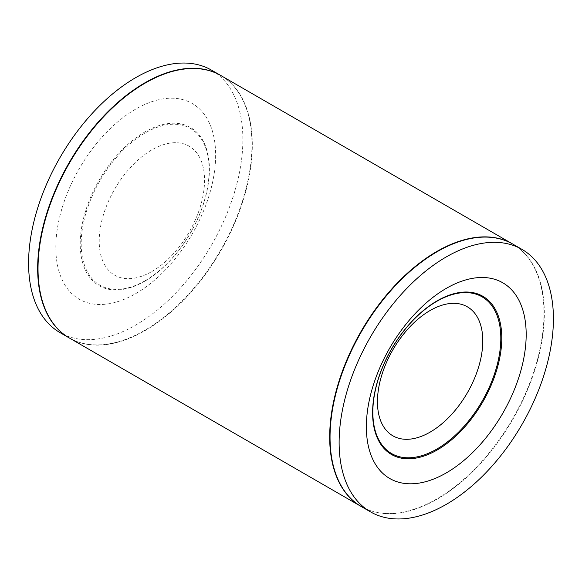 <?xml version="1.0" encoding="UTF-8"?>
<svg xmlns="http://www.w3.org/2000/svg" width="582" height="582" viewBox="0 0 582 582"><rect width="100%" height="100%" fill="white"/><g stroke="black" fill="none" stroke-linecap="round" stroke-linejoin="round"><path stroke-width="0.44" stroke-dasharray="2.91 2.18" d="M512.953 244.178A151.524 87.482 -60 0 1 536.182 365.598A151.524 87.482 -60 0 1 437.191 499.123A151.524 87.482 -60 0 1 361.429 506.631M220.934 75.58A151.524 87.482 -60 0 1 244.164 197A151.524 87.482 -60 0 1 145.173 330.532A151.524 87.482 -60 0 1 69.411 338.033M145.173 280.684A90.479 52.242 120 0 0 209.156 169.871A90.479 52.242 120 0 0 145.173 132.929A90.479 52.242 120 0 0 81.189 243.749A90.479 52.242 120 0 0 145.173 280.684M151.88 271.496A74.481 43.003 120 0 0 204.551 180.275A74.481 43.003 120 0 0 151.88 149.872A74.481 43.003 -60 0 0 99.216 241.086A74.481 43.003 -60 0 0 151.88 271.496M361.247 506.522A151.524 87.482 120 0 0 436.827 498.912A151.524 87.482 120 0 0 535.767 365.554A151.524 87.482 120 0 0 512.771 244.069M144.809 281.186A91.345 52.744 120 0 0 209.404 169.304A91.345 52.744 120 0 0 144.809 132.012A91.345 52.744 120 0 0 80.214 243.887A91.345 52.744 120 0 0 144.809 281.186M135.73 293.619A113.003 65.242 120 0 0 215.638 155.219A113.003 65.242 120 0 0 135.73 109.089A113.003 65.242 -60 0 0 55.821 247.488A113.003 65.242 -60 0 0 135.73 293.619M69.229 337.931A151.524 87.482 120 0 0 144.809 330.321A151.524 87.482 120 0 0 243.749 196.956A151.524 87.482 120 0 0 220.753 75.478M211.492 70.131A151.524 87.482 120 0 1 234.721 191.551A151.524 87.482 120 0 1 135.73 325.076A151.524 87.482 -60 0 1 59.968 332.584"/><path stroke-width="0.87" d="M446.27 504.368A151.524 87.482 120 0 0 545.261 370.836A151.524 87.482 120 0 0 522.032 249.416A151.524 87.482 120 0 0 446.27 256.924A151.524 87.482 -60 0 0 347.279 390.449A151.524 87.482 -60 0 0 370.508 511.869A151.524 87.482 -60 0 0 446.27 504.368M446.27 472.911A113.003 65.242 -60 0 1 366.362 426.781A113.003 65.242 -60 0 1 446.27 288.381A113.003 65.242 120 0 1 526.179 334.512A113.003 65.242 120 0 1 446.27 472.911M370.508 511.869L361.429 506.631A151.524 87.482 -60 0 1 338.2 385.204A151.524 87.482 -60 0 1 437.191 251.679A151.524 87.482 -60 0 1 512.953 244.178L522.032 249.416M437.191 449.988A91.345 52.744 120 0 0 501.786 338.113A91.345 52.744 120 0 0 437.191 300.814A91.345 52.744 120 0 0 372.596 412.696A91.345 52.744 120 0 0 437.191 449.988M361.066 506.42L69.411 338.033A151.524 87.482 -60 0 1 46.182 216.613A151.524 87.482 -60 0 1 145.173 83.088A151.524 87.482 -60 0 1 220.934 75.58L512.589 243.967A151.524 87.482 120 0 0 436.827 251.468A151.524 87.482 120 0 0 337.836 385A151.524 87.482 120 0 0 361.066 506.42A151.524 87.482 120 0 0 361.247 506.522M436.827 449.071A90.479 52.242 120 0 0 500.811 338.251A90.479 52.242 120 0 0 436.827 301.316A90.479 52.242 120 0 0 372.844 412.129A90.479 52.242 120 0 0 436.827 449.071M430.12 432.128A74.481 43.003 120 0 0 482.784 340.914A74.481 43.003 120 0 0 430.12 310.504A74.481 43.003 -60 0 0 377.449 401.726A74.481 43.003 -60 0 0 430.12 432.128M220.753 75.478A151.524 87.482 120 0 0 220.571 75.369A151.524 87.482 120 0 0 144.809 82.877A151.524 87.482 120 0 0 45.818 216.402A151.524 87.482 120 0 0 69.047 337.822A151.524 87.482 120 0 0 69.229 337.931M69.047 337.822L59.968 332.584A151.524 87.482 -60 0 1 36.739 211.164A151.524 87.482 -60 0 1 135.73 77.632A151.524 87.482 120 0 1 211.492 70.131L220.571 75.369"/></g></svg>

